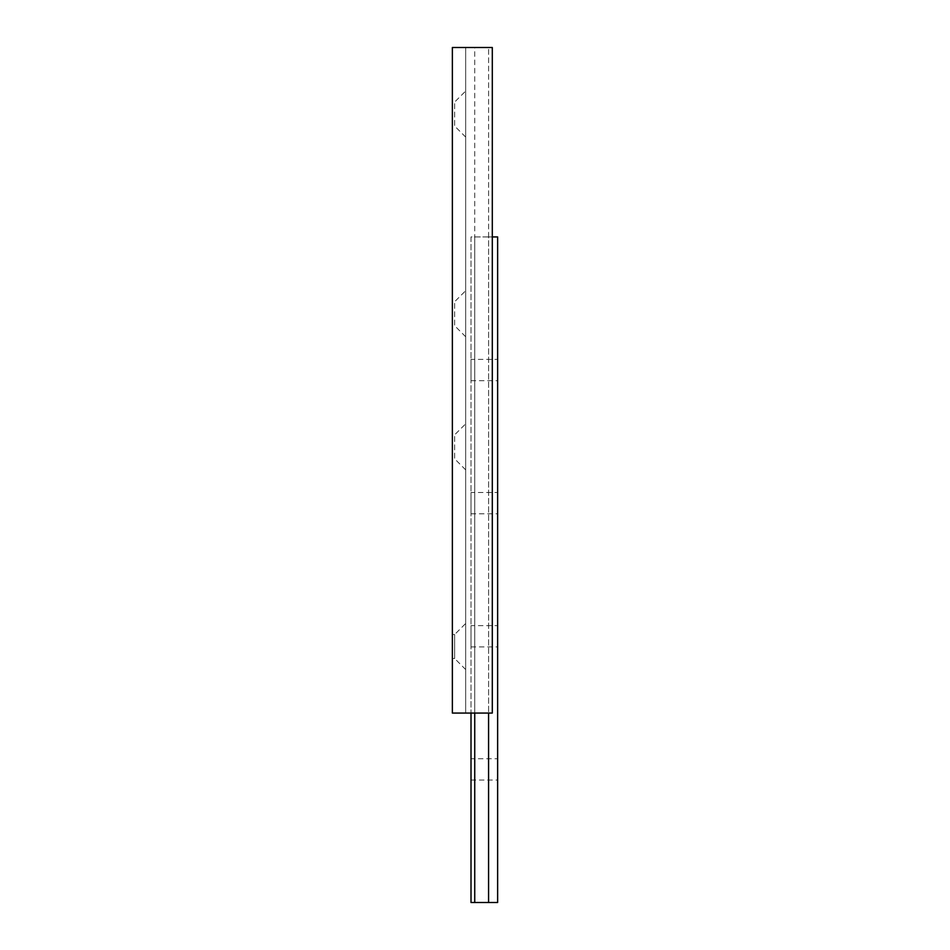 <?xml version="1.0" encoding="UTF-8"?>
<svg xmlns="http://www.w3.org/2000/svg" width="950" height="950" viewBox="0 0 950 950"><rect width="100%" height="100%" fill="white"/><g stroke="black" fill="none" stroke-linecap="round" stroke-linejoin="round"><path stroke-width="0.71" stroke-dasharray="4.75 3.56" d="M471.01 758.741L471.01 780.033L471.01 758.741L497.634 758.741L497.634 780.033L497.634 758.741M471.01 780.033L497.634 780.033M471.01 625.623L471.01 646.914L471.01 625.623L497.634 625.623L497.634 646.914L497.634 625.623M471.01 646.914L497.634 646.914M471.01 492.504L471.01 513.808L471.01 492.504L497.634 492.504L497.634 513.808L497.634 492.504M471.01 513.808L497.634 513.808M471.01 359.385L471.01 380.689L471.01 359.385L497.634 359.385L497.634 380.689L497.634 359.385M471.01 380.689L497.634 380.689M492.302 236.93L488.573 236.93L488.573 713.07L488.573 47.5L492.302 47.5L492.302 713.07L492.302 47.5L474.739 47.5L474.739 713.07L465.678 713.07L492.302 713.07L492.302 47.5L452.366 47.5L452.366 713.07L492.302 713.07L474.739 713.07L474.739 236.93L474.739 902.5L471.01 902.5L471.01 236.93L497.634 236.93L497.634 902.5L488.573 902.5L488.573 236.93L471.01 236.93L471.01 713.07M474.739 902.5L488.573 902.5M452.366 634.469L454.634 634.541L454.634 658.492L452.438 658.492L452.438 634.541L452.366 658.564L452.366 634.469L452.366 658.564M465.678 669.548L454.634 658.492L454.634 634.541L465.678 623.485L465.678 669.548L465.678 623.485M465.678 469.87L454.634 458.826L454.634 434.863L454.634 458.826L452.366 458.897L452.366 434.803L452.438 458.826L452.438 434.863L454.634 434.863L465.678 423.819L465.678 469.87L465.678 423.819M465.678 137.085L454.634 126.041L454.634 102.077L454.634 126.041L452.366 126.101L452.366 102.006L452.438 126.041L452.438 102.077L454.634 102.077L465.678 91.034L465.678 137.085L465.678 91.034M465.678 336.763L454.634 325.707L454.634 301.744L454.634 325.707L452.366 325.779L452.366 301.684L452.438 325.707L452.438 301.744L454.634 301.744L465.678 290.7L465.678 336.763L465.678 290.7M452.366 434.803L452.366 458.897M452.366 102.006L452.366 126.101M452.366 301.684L452.366 325.779M474.739 713.07L474.739 47.5L488.573 47.5L488.573 713.07M465.678 713.07L465.678 47.5L465.678 713.07"/><path stroke-width="1.43" d="M492.302 236.93L497.634 236.93L497.634 902.5L471.01 902.5L471.01 713.07M488.573 902.5L488.573 713.07M474.739 902.5L474.739 713.07M452.366 713.07L452.366 47.5L492.302 47.5L492.302 713.07L452.366 713.07"/></g></svg>
